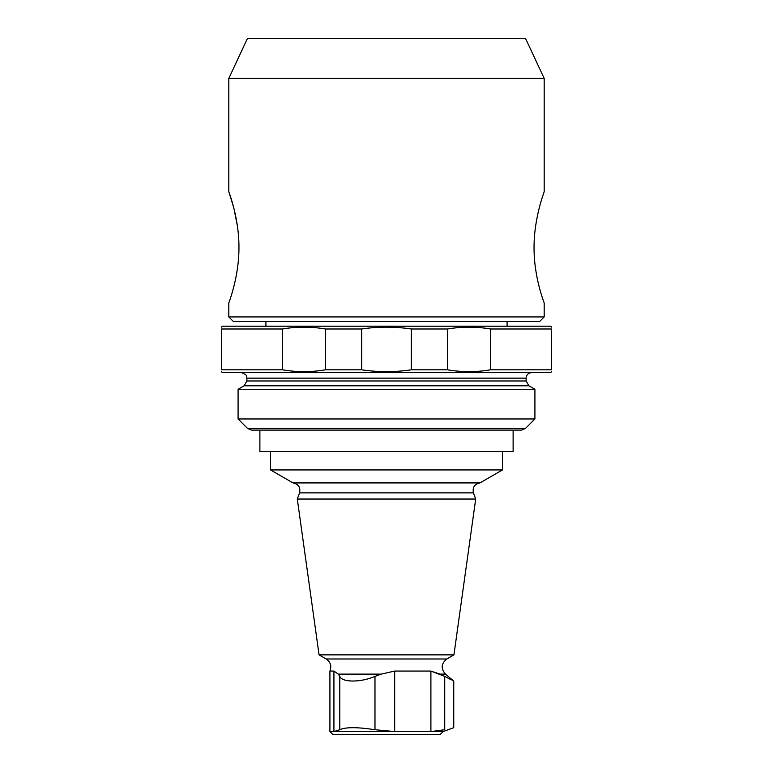 <?xml version="1.0" encoding="UTF-8"?>
<svg xmlns="http://www.w3.org/2000/svg" width="773" height="773" viewBox="0 0 773 773"><rect width="100%" height="100%" fill="white"/><g stroke="black" fill="none" stroke-linecap="round" stroke-linejoin="round"><path stroke-width="1.16" d="M386.5 38.65L525.64 38.65L544.192 78.431L228.808 78.431L247.36 38.65L386.5 38.65M544.192 316.93L539.554 321.568L233.446 321.568L228.808 316.93L544.192 316.93L544.192 303.045C544.559 303.683 533.814 277.555 534.046 247.437C533.94 217.561 544.511 191.192 544.192 191.665L544.192 78.431M228.808 316.93L228.808 303.016C228.46 303.586 239.128 277.323 238.954 247.36C239.118 217.358 228.46 191.153 228.808 191.704L233.494 206.855M233.929 208.507L237.427 226.064M507.088 326.206L507.088 321.568M526.104 378.152L246.896 378.152L246.896 380.983L526.104 380.983L526.104 378.152C526.432 374.77 528.288 372.915 531.669 372.586M221.378 371.649L222.315 372.586L550.685 372.586L551.622 371.649M282.445 369.803L282.445 328.989L221.387 328.989C221.387 326.544 221.387 326.544 221.387 328.989L221.387 369.803C221.387 372.248 221.387 372.248 221.387 369.803L282.445 369.803C296.774 372.248 311.104 372.248 325.443 369.803L361.677 369.803C378.219 372.257 394.771 372.257 411.323 369.803L447.557 369.803C461.887 372.248 476.216 372.248 490.555 369.803L551.613 369.803C551.613 372.248 551.613 372.248 551.613 369.803L551.613 328.989C551.613 326.544 551.613 326.544 551.613 328.989L490.555 328.989L490.555 369.803M325.443 369.803L325.443 328.989L361.677 328.989C378.219 326.535 394.771 326.535 411.323 328.989L447.557 328.989C461.887 326.544 476.216 326.544 490.555 328.989M282.445 328.989C296.774 326.544 311.104 326.544 325.443 328.989M447.557 369.803L447.557 328.989M411.323 369.803L411.323 328.989M361.677 369.803L361.677 328.989M221.378 327.143L222.315 326.206L550.685 326.206L551.622 327.143M526.104 380.983L528.887 385.804L534.916 389.283L238.084 389.283L244.113 385.804L528.887 385.804M247.582 428.464L251.515 430.097L521.485 430.097L525.418 428.464L247.582 428.464L238.084 418.966L534.916 418.966L534.916 389.283M525.418 428.464L534.916 418.966M513.117 430.097L513.117 451.432L259.883 451.432L259.883 430.097M326.206 658.983L446.794 658.983L453.935 654.866L319.065 654.866L326.206 658.983C330.583 662.046 331.82 666.075 329.916 671.061L329.916 731.567L332.699 734.35L440.301 734.35L443.084 731.567L453.751 727.683L453.751 681.071L445.47 674.124L439.992 674.124L430.899 671.061L444.726 676.385C456.572 682.578 456.572 682.578 444.726 676.385L444.726 729.722C456.63 727.016 456.63 727.016 444.726 729.722L430.899 731.567L443.084 731.567M451.413 679.892L444.726 676.385M374.982 729.722C357.3 727.016 345.57 727.016 339.801 729.722L333.926 731.567L394.674 731.567L374.982 729.722L374.982 676.385L381.253 674.124L394.674 671.061L430.899 671.061L430.899 731.567L394.674 731.567L394.674 671.061M329.916 671.061L333.926 671.061L338.255 674.124L339.801 676.385C342.081 682.569 360.788 682.588 374.982 676.385M329.916 731.567L333.926 731.567L333.926 671.061L333.926 731.567M319.065 654.866L297.305 499.039L475.695 499.039L453.935 654.866M299.557 492.865L473.443 492.865C472.332 487.405 474.506 484.091 479.956 482.922L293.044 482.922C298.494 484.091 300.668 487.405 299.557 492.865L297.305 499.039M293.044 482.922L270.55 469.936L502.45 469.936L502.45 451.432M270.55 469.936L270.55 451.432M339.801 676.385L339.801 729.722M338.255 674.124L381.253 674.124M228.808 191.704L228.808 78.431M265.912 326.206L265.912 321.568M246.896 378.152C245.969 377.021 249.119 375.494 241.331 372.586M246.896 380.983L244.113 385.804M238.084 418.966L238.084 389.283M446.794 658.983C441.161 663.582 440.716 668.626 445.47 674.124M473.443 492.865L475.695 499.039M479.956 482.922L502.45 469.936"/></g></svg>

